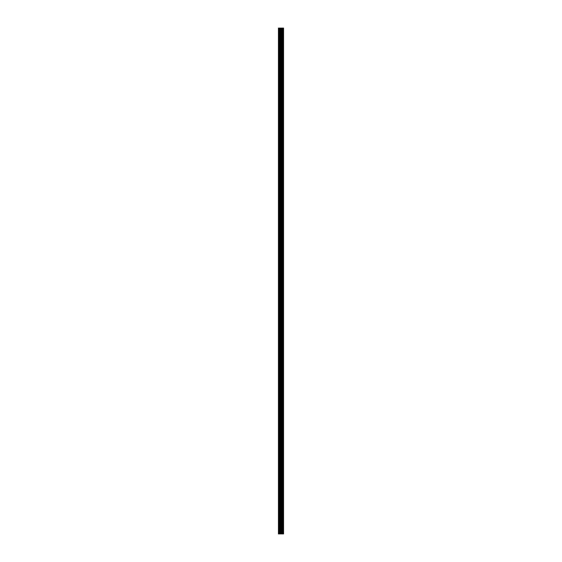 <?xml version="1.0" encoding="UTF-8"?>
<svg xmlns="http://www.w3.org/2000/svg" width="562" height="562" viewBox="0 0 562 562"><rect width="100%" height="100%" fill="white"/><g stroke="black" fill="none" stroke-linecap="round" stroke-linejoin="round"><path stroke-width="0.42" stroke-dasharray="2.81 2.11" d="M278.436 34.935L278.436 35.701L278.436 34.935M281.752 34.935L281.752 36.214L281.752 34.935M283.557 34.935L283.557 36.214L283.564 34.935M278.436 55.441L278.436 54.669L278.436 55.441M281.752 55.441L281.752 54.156L281.752 55.441M283.557 55.441L283.557 54.156L283.564 55.441M278.436 75.947L278.436 75.175L278.436 75.947M281.752 75.947L281.752 74.662L281.752 75.947M283.557 75.947L283.557 74.662L283.564 75.947M278.436 96.453L278.436 95.68L278.436 96.453M281.752 96.453L281.752 95.168L281.752 96.453M283.557 96.453L283.557 95.168L283.564 96.453M278.436 116.959L278.436 116.186L278.436 116.959M281.752 116.959L281.752 115.674L281.752 116.959M283.557 116.959L283.557 115.674L283.564 116.959M278.436 137.465L278.436 136.692L278.436 137.465M281.752 137.465L281.752 136.18L281.752 137.465M283.557 137.465L283.557 136.18L283.564 137.465M278.436 157.964L278.436 158.737L278.436 157.964M281.752 157.964L281.752 159.25L281.752 157.964M283.557 157.964L283.557 159.25L283.564 157.964M278.436 178.47L278.436 179.243L278.436 178.47M281.752 178.47L281.752 179.756L281.752 178.47M283.557 178.47L283.557 179.756L283.564 178.47M278.436 198.976L278.436 199.749L278.436 198.976M281.752 198.976L281.752 200.262L281.752 198.976M283.557 198.976L283.557 200.262L283.564 198.976M278.436 219.482L278.436 220.255L278.436 219.482M281.752 219.482L281.752 220.768L281.752 219.482M283.557 219.482L283.557 220.768L283.564 219.482M278.436 239.988L278.436 240.761L278.436 239.988M281.752 239.988L281.752 241.274L281.752 239.988M283.557 239.988L283.557 241.274L283.564 239.988M278.436 260.494L278.436 261.267L278.436 260.494M281.752 260.494L281.752 261.78L281.752 260.494M283.557 260.494L283.557 261.78L283.564 260.494M278.436 281L278.436 281.766L278.436 281M281.752 281L281.752 282.279L281.752 281M283.557 281L283.557 282.279L283.564 281M278.436 301.506L278.436 300.733L278.436 301.506M281.752 301.506L281.752 300.22L281.752 301.506M283.557 301.506L283.557 300.22L283.564 301.506M278.436 322.012L278.436 321.239L278.436 322.012M281.752 322.012L281.752 320.726L281.752 322.012M283.557 322.012L283.557 320.726L283.564 322.012M278.436 342.518L278.436 341.745L278.436 342.518M281.752 342.518L281.752 341.232L281.752 342.518M283.557 342.518L283.557 341.232L283.564 342.518M278.436 363.024L278.436 362.251L278.436 363.024M281.752 363.024L281.752 361.738L281.752 363.024M283.557 363.024L283.557 361.738L283.564 363.024M278.436 383.53L278.436 382.757L278.436 383.53M281.752 383.53L281.752 382.244L281.752 383.53M283.557 383.53L283.557 382.244L283.564 383.53M278.436 404.036L278.436 403.263L278.436 404.036M281.752 404.036L281.752 402.75L281.752 404.036M283.557 404.036L283.557 402.75L283.564 404.036M278.436 424.535L278.436 425.308L278.436 424.535M281.752 424.535L281.752 425.82L281.752 424.535M283.557 424.535L283.557 425.82L283.564 424.535M278.436 445.041L278.436 445.814L278.436 445.041M281.752 445.041L281.752 446.326L281.752 445.041M283.557 445.041L283.557 446.326L283.564 445.041M278.436 465.547L278.436 466.32L278.436 465.547M281.752 465.547L281.752 466.832L281.752 465.547M283.557 465.547L283.557 466.832L283.564 465.547M278.436 486.053L278.436 486.825L278.436 486.053M281.752 486.053L281.752 487.338L281.752 486.053M283.557 486.053L283.557 487.338L283.564 486.053M278.436 506.559L278.436 507.331L278.436 506.559M281.752 506.559L281.752 507.844L281.752 506.559M283.557 506.559L283.557 507.844L283.564 506.559M278.436 527.065L278.436 527.83L278.436 527.065M281.752 527.065L281.752 528.343L281.752 527.065M283.557 527.065L283.557 528.343L283.564 527.065M283.388 527.065L283.388 528.343L283.388 527.065M283.388 506.559L283.388 507.844L283.388 506.559M283.388 486.053L283.388 487.338L283.388 486.053M283.388 465.547L283.388 466.832L283.388 465.547M283.388 445.041L283.388 446.326L283.388 445.041M283.388 424.535L283.388 425.82L283.388 424.535M283.388 404.036L283.388 402.75L283.388 404.036M283.388 383.53L283.388 382.244L283.388 383.53M283.388 363.024L283.388 361.738L283.388 363.024M283.388 342.518L283.388 341.232L283.388 342.518M283.388 322.012L283.388 320.726L283.388 322.012M283.388 301.506L283.388 300.22L283.388 301.506M283.388 281L283.388 282.279L283.388 281M283.388 260.494L283.388 261.78L283.388 260.494M283.388 239.988L283.388 241.274L283.388 239.988M283.388 219.482L283.388 220.768L283.388 219.482M283.388 198.976L283.388 200.262L283.388 198.976M283.388 178.47L283.388 179.756L283.388 178.47M283.388 157.964L283.388 159.25L283.388 157.964M283.388 137.465L283.388 136.18L283.388 137.465M283.388 116.959L283.388 115.674L283.388 116.959M283.388 96.453L283.388 95.168L283.388 96.453M283.388 75.947L283.388 74.662L283.388 75.947M283.388 55.441L283.388 54.156L283.388 55.441M283.388 34.935L283.388 36.214L283.388 34.935M281.436 533.9L280.494 533.9L281.436 533.9M280.494 533.9L281.386 533.9L280.494 533.9M283.311 533.9L278.436 533.9L278.436 28.1L283.564 28.1L283.564 533.9L283.311 28.1M280.494 28.1L281.499 28.1L280.494 28.1M278.597 533.9L278.597 28.1L278.597 533.9M278.436 533.9L278.436 28.1L278.436 533.9M278.85 533.9L278.85 28.1M279.553 533.9L279.553 28.1M280.536 533.9L280.536 28.1M280.782 533.9L280.782 28.1M281.344 533.9L281.344 28.1M281.59 533.9L281.59 28.1M282.026 533.9L282.026 28.1M282.7 533.9L282.7 28.1M282.791 533.9L282.791 28.1M279.918 533.9L279.918 28.1M281.098 533.9L281.098 28.1M281.457 533.9L281.457 28.1M282.131 533.9L282.131 28.1M283.396 533.9L283.396 28.1M278.436 35.701L281.752 35.701L278.436 35.701M278.436 56.207L281.752 56.207L278.436 56.207M278.436 76.713L281.752 76.713L278.436 76.713M278.436 97.219L281.752 97.219L278.436 97.219M278.436 117.725L281.752 117.725L278.436 117.725M278.436 138.231L281.752 138.231L278.436 138.231M278.436 158.737L281.752 158.737L278.436 158.737M278.436 179.243L281.752 179.243L278.436 179.243M278.436 199.749L281.752 199.749L278.436 199.749M278.436 220.255L281.752 220.255L278.436 220.255M278.436 240.761L281.752 240.761L278.436 240.761M278.436 261.267L281.752 261.267L278.436 261.267M278.436 281.766L281.752 281.766L278.436 281.766M278.436 302.272L281.752 302.272L278.436 302.272M278.436 322.778L281.752 322.778L278.436 322.778M278.436 343.284L281.752 343.284L278.436 343.284M278.436 363.79L281.752 363.79L278.436 363.79M278.436 384.296L281.752 384.296L278.436 384.296M278.436 404.802L281.752 404.802L278.436 404.802M278.436 425.308L281.752 425.308L278.436 425.308M278.436 445.814L281.752 445.814L278.436 445.814M278.436 466.32L281.752 466.32L278.436 466.32M278.436 486.825L281.752 486.825L278.436 486.825M278.436 507.331L281.752 507.331L278.436 507.331M278.436 527.83L281.752 527.83L278.436 527.83M281.752 528.343L283.388 528.343L281.752 528.343M281.752 507.844L283.388 507.844L281.752 507.844M281.752 487.338L283.388 487.338L281.752 487.338M281.752 466.832L283.388 466.832L281.752 466.832M281.752 446.326L283.388 446.326L281.752 446.326M281.752 425.82L283.388 425.82L281.752 425.82M281.752 405.314L283.388 405.314L281.752 405.314M281.752 384.808L283.388 384.808L281.752 384.808M281.752 364.302L283.388 364.302L281.752 364.302M281.752 343.796L283.388 343.796L281.752 343.796M281.752 323.291L283.388 323.291L281.752 323.291M281.752 302.785L283.388 302.785L281.752 302.785M281.752 282.279L283.388 282.279L281.752 282.279M281.752 261.78L283.388 261.78L281.752 261.78M281.752 241.274L283.388 241.274L281.752 241.274M281.752 220.768L283.388 220.768L281.752 220.768M281.752 200.262L283.388 200.262L281.752 200.262M281.752 179.756L283.388 179.756L281.752 179.756M281.752 159.25L283.388 159.25L281.752 159.25M281.752 138.744L283.388 138.744L281.752 138.744M281.752 118.238L283.388 118.238L281.752 118.238M281.752 97.732L283.388 97.732L281.752 97.732M281.752 77.226L283.388 77.226L281.752 77.226M281.752 56.72L283.388 56.72L281.752 56.72M281.752 36.214L283.388 36.214L281.752 36.214M281.752 33.657L283.388 33.657L281.752 33.657M281.752 54.156L283.388 54.156L281.752 54.156M281.752 74.662L283.388 74.662L281.752 74.662M281.752 95.168L283.388 95.168L281.752 95.168M281.752 115.674L283.388 115.674L281.752 115.674M281.752 136.18L283.388 136.18L281.752 136.18M281.752 156.686L283.388 156.686L281.752 156.686M281.752 177.192L283.388 177.192L281.752 177.192M281.752 197.698L283.388 197.698L281.752 197.698M281.752 218.204L283.388 218.204L281.752 218.204M281.752 238.71L283.388 238.71L281.752 238.71M281.752 259.215L283.388 259.215L281.752 259.215M281.752 279.721L283.388 279.721L281.752 279.721M281.752 300.22L283.388 300.22L281.752 300.22M281.752 320.726L283.388 320.726L281.752 320.726M281.752 341.232L283.388 341.232L281.752 341.232M281.752 361.738L283.388 361.738L281.752 361.738M281.752 382.244L283.388 382.244L281.752 382.244M281.752 402.75L283.388 402.75L281.752 402.75M281.752 423.256L283.388 423.256L281.752 423.256M281.752 443.762L283.388 443.762L281.752 443.762M281.752 464.268L283.388 464.268L281.752 464.268M281.752 484.774L283.388 484.774L281.752 484.774M281.752 505.28L283.388 505.28L281.752 505.28M281.752 525.786L283.388 525.786L281.752 525.786M278.436 526.299L281.752 526.299L278.436 526.299M278.436 505.793L281.752 505.793L278.436 505.793M278.436 485.287L281.752 485.287L278.436 485.287M278.436 464.781L281.752 464.781L278.436 464.781M278.436 444.275L281.752 444.275L278.436 444.275M278.436 423.769L281.752 423.769L278.436 423.769M278.436 403.263L281.752 403.263L278.436 403.263M278.436 382.757L281.752 382.757L278.436 382.757M278.436 362.251L281.752 362.251L278.436 362.251M278.436 341.745L281.752 341.745L278.436 341.745M278.436 321.239L281.752 321.239L278.436 321.239M278.436 300.733L281.752 300.733L278.436 300.733M278.436 280.234L281.752 280.234L278.436 280.234M278.436 259.728L281.752 259.728L278.436 259.728M278.436 239.222L281.752 239.222L278.436 239.222M278.436 218.716L281.752 218.716L278.436 218.716M278.436 198.21L281.752 198.21L278.436 198.21M278.436 177.704L281.752 177.704L278.436 177.704M278.436 157.198L281.752 157.198L278.436 157.198M278.436 136.692L281.752 136.692L278.436 136.692M278.436 116.186L281.752 116.186L278.436 116.186M278.436 95.68L281.752 95.68L278.436 95.68M278.436 75.175L281.752 75.175L278.436 75.175M278.436 54.669L281.752 54.669L278.436 54.669M278.436 34.17L281.752 34.17L278.436 34.17"/><path stroke-width="0.84" d="M280.536 533.9L283.564 533.9L283.564 28.1L278.436 28.1L278.436 533.9L280.536 533.9L280.536 28.1M283.311 533.9L283.311 28.1M282.791 533.9L282.791 28.1M282.7 533.9L282.7 28.1M282.026 533.9L282.026 28.1M281.59 533.9L281.59 28.1M281.344 533.9L281.344 28.1M280.782 533.9L280.782 28.1M279.553 533.9L279.553 28.1M278.85 533.9L278.85 28.1M283.396 533.9L283.396 28.1M282.131 533.9L282.131 28.1M281.457 533.9L281.457 28.1M281.098 533.9L281.098 28.1M279.918 533.9L279.918 28.1"/></g></svg>
